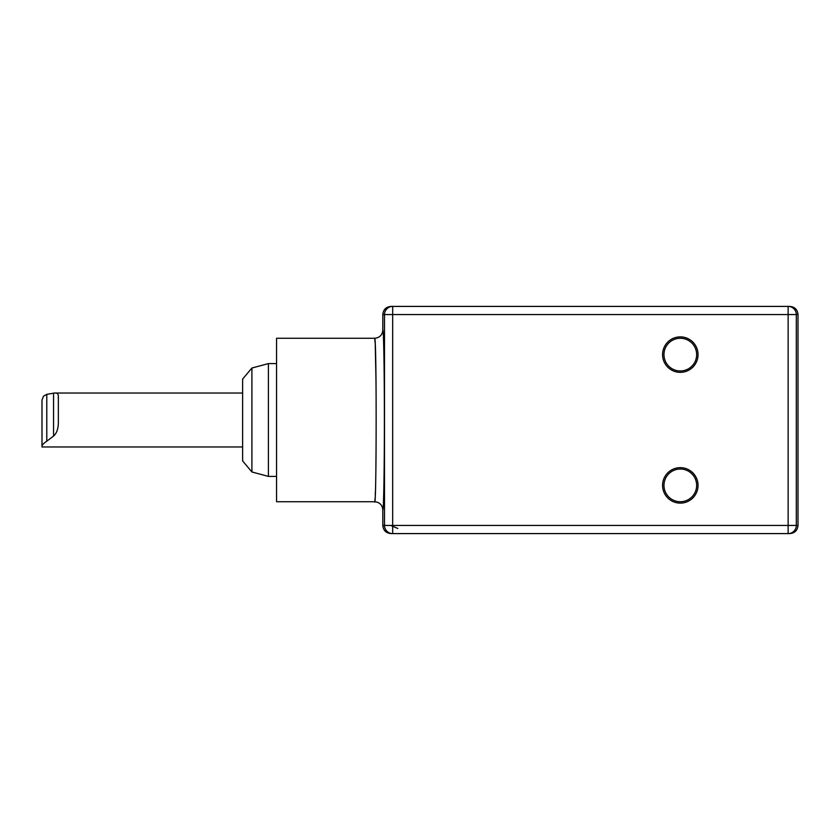 <?xml version="1.0" encoding="UTF-8"?>
<svg xmlns="http://www.w3.org/2000/svg" width="840" height="840" viewBox="0 0 840 840"><rect width="100%" height="100%" fill="white"/><g stroke="black" fill="none" stroke-linecap="round" stroke-linejoin="round"><path stroke-width="1.26" d="M717.727 533.6L748.965 533.6M375.449 501.774L374.64 501.732C379.586 502.205 382.316 504.924 382.809 509.901L382.809 525.431C383.292 530.397 386.022 533.117 390.989 533.6L789.831 533.6C794.798 533.117 797.517 530.397 798 525.431L798 314.57C797.517 309.603 794.787 306.883 789.831 306.401L788.141 306.401A8.169 8.169 90 0 1 796.31 314.57L796.31 525.431A8.169 8.169 90 0 1 788.141 533.6L788.141 525.431L798 525.431M472.542 533.6L535.006 533.6M680.306 372.351A17.735 17.735 0 0 0 698.04 354.617A17.735 17.735 0 0 0 680.306 336.882A17.735 17.735 0 0 0 662.571 354.617A17.735 17.735 0 0 0 680.306 372.351M680.306 503.118A17.735 17.735 0 0 0 698.04 485.384A17.735 17.735 0 0 0 680.306 467.649A17.735 17.735 0 0 0 662.571 485.384A17.735 17.735 0 0 0 680.306 503.118M798 314.57L392.669 314.57L392.669 306.401L390.989 306.401C386.022 306.883 383.292 309.603 382.809 314.57L382.809 330.099C382.316 335.076 379.586 337.796 374.64 338.268L375.459 338.226L374.64 338.268C376.751 333.428 376.541 511.277 374.64 501.732L276.56 501.732L276.56 338.268L374.64 338.268L375.186 343.423M376.026 382.053L375.26 344.894M374.892 500.63L375.081 498.341M375.26 495.106L375.396 491.431M242.624 460.919L242.624 379.082L242.624 460.919L251.906 471.975L251.906 368.025L268.391 363.605L268.391 476.396L276.56 476.396M268.391 363.605L276.56 363.605M251.906 471.975L268.391 476.396M242.624 379.082L251.906 368.025M242.256 393.026L54.59 393.026C57.204 392.753 58.454 394.034 58.349 396.869L58.349 421.386C58.474 428.232 56.879 433.125 53.56 436.065L46.788 441.168C43.586 443.394 41.99 445.074 42 446.229L42 400.144L43.47 396.197L46.788 394.328L54.59 393.026M242.256 446.975L42 446.975L42 446.229M382.809 314.57L384.5 314.57L384.5 525.431L392.669 525.431L392.669 314.57L384.5 314.57A8.169 8.169 -90 0 1 392.669 306.401L788.141 306.401L788.141 525.431L392.669 525.431L392.669 533.6A8.169 8.169 -90 0 1 384.5 525.431L382.809 525.431M780.192 306.401L717.727 306.401M535.006 306.401L472.542 306.401M696.654 354.617A16.349 16.349 0 0 0 680.306 338.268A16.349 16.349 0 0 0 663.968 354.617A16.349 16.349 0 0 0 680.306 370.965A16.349 16.349 0 0 0 696.654 354.617M696.654 485.384A16.349 16.349 0 0 0 680.306 469.035A16.349 16.349 0 0 0 663.968 485.384A16.349 16.349 0 0 0 680.306 501.732A16.349 16.349 0 0 0 696.654 485.384M390.684 525.431L397.772 528.455M382.809 509.901A89.901 1.565 -90 0 0 382.862 509.859A89.901 1.565 -90 0 0 384.384 418.645A89.901 1.565 -90 0 0 382.809 330.099M53.56 436.065L53.56 393.057M46.788 441.168L46.788 394.328M375.449 501.764L374.64 501.732"/></g></svg>
